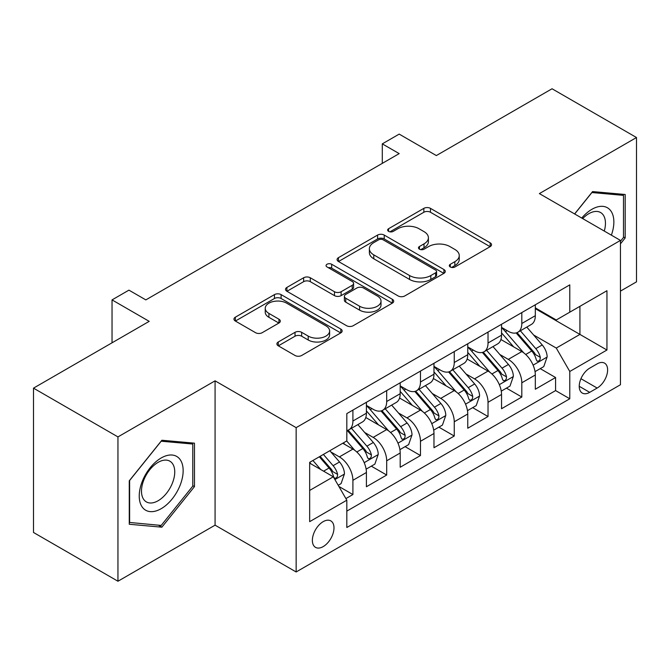 <?xml version="1.0" encoding="UTF-8"?>
<svg xmlns="http://www.w3.org/2000/svg" width="670" height="670" viewBox="0 0 670 670"><rect width="100%" height="100%" fill="white"/><g stroke="black" fill="none" stroke-linecap="round" stroke-linejoin="round"><path stroke-width="1" d="M450.29 266.987A3.283 1.893 0 0 0 454.93 266.987L490.164 246.644A4.69 2.705 0 0 0 491.537 244.734A4.69 2.705 0 0 0 490.164 242.816L430.475 208.362A4.69 2.705 0 0 0 423.842 208.362L388.617 228.696A3.283 1.893 0 0 0 387.654 230.036A3.283 1.893 0 0 0 388.617 231.376A3.283 1.893 0 0 0 393.257 231.376L397.812 228.746A15.008 8.66 0 0 1 419.035 228.746L424.01 231.619A15.008 8.66 0 0 1 428.406 237.75A15.008 8.66 0 0 1 424.01 243.872L419.453 246.501A3.283 1.893 0 0 0 418.49 247.841A3.283 1.893 0 0 0 419.453 249.181A3.283 1.893 0 0 0 424.093 249.181L428.658 246.552A15.008 8.66 0 0 1 449.871 246.552L454.846 249.424A15.008 8.66 0 0 1 459.243 255.546A15.008 8.66 0 0 1 454.846 261.677L450.29 264.307A3.283 1.893 0 0 0 449.327 265.647A3.283 1.893 0 0 0 450.29 266.987L450.29 264.307M323.175 546.611A15.284 8.827 120 0 0 333.166 533.144A15.284 8.827 120 0 0 330.821 520.892A15.284 8.827 120 0 0 323.175 521.654A15.284 8.827 120 0 0 313.192 535.121A15.284 8.827 120 0 0 315.536 547.373A15.284 8.827 120 0 0 323.175 546.611M278.276 341.985A4.69 2.705 0 0 0 276.903 343.903A4.69 2.705 0 0 0 278.276 345.812L295.026 355.485A4.69 2.705 0 0 0 301.659 355.485L340.787 332.889A4.69 2.705 0 0 0 342.152 330.98A4.69 2.705 0 0 0 340.787 329.062L281.099 294.607A4.69 2.705 0 0 0 274.466 294.607L235.338 317.195A4.69 2.705 0 0 0 233.964 319.104A4.69 2.705 0 0 0 235.338 321.022L255.563 332.697A4.69 2.705 0 0 0 262.196 332.697L278.938 323.032A4.69 2.705 0 0 0 280.311 321.114A4.69 2.705 0 0 0 278.938 319.205L268.913 313.409A12.546 7.244 0 0 1 265.236 308.292A12.546 7.244 0 0 1 272.983 301.601A12.546 7.244 0 0 1 286.651 303.167L325.947 325.854A12.546 7.244 0 0 1 329.615 330.98A12.546 7.244 0 0 1 321.876 337.672A12.546 7.244 0 0 1 308.208 336.097L301.659 332.32A4.69 2.705 0 0 0 295.026 332.32L278.276 341.985L278.276 345.812M620.454 291.115L636.5 281.852L636.5 137.526L552.047 88.767L436.346 155.566L399.186 134.109L382.294 143.866L399.186 153.614L145.826 299.892L128.933 290.144L112.041 299.892L112.041 342.797M117.954 436.907L117.954 581.233L215.078 525.163L215.078 380.836L117.954 436.907L33.5 388.148L149.201 321.349L112.041 299.892M215.078 380.836L296.148 427.644L620.454 240.404L620.454 384.739L296.148 571.971L296.148 427.644M636.5 137.526L539.375 193.596L620.454 240.404M398.147 295.947A4.69 2.705 0 0 0 404.781 295.947L443.909 273.352A4.69 2.705 0 0 0 445.282 271.442A4.69 2.705 0 0 0 443.909 269.524L384.22 235.07A4.69 2.705 0 0 0 377.587 235.07L338.459 257.657A4.69 2.705 0 0 0 337.085 259.566A4.69 2.705 0 0 0 338.459 261.484L398.147 295.947M328.334 267.698A3.283 1.893 0 0 1 331.667 268.159L331.667 264.256L392.344 299.297A4.69 2.705 0 0 1 393.717 301.207A4.69 2.705 0 0 1 392.344 303.125L353.216 325.712A4.69 2.705 0 0 1 346.583 325.712L286.902 291.257L286.902 287.422A4.69 2.705 0 0 0 285.529 289.34A4.69 2.705 0 0 0 286.902 291.257M286.902 287.422L303.644 277.757A4.69 2.705 0 0 1 310.277 277.757L334.481 291.735A4.69 2.705 0 0 0 341.114 291.735L352.219 285.32A4.69 2.705 0 0 0 353.592 283.402A4.69 2.705 0 0 0 352.219 281.492L327.019 266.936A3.283 1.893 0 0 1 326.064 265.596A3.283 1.893 0 0 1 328.091 263.846A3.283 1.893 0 0 1 331.667 264.256M117.954 581.233L33.5 532.474L33.5 388.148M345.896 498.589L352.906 494.544L338.886 486.445M330.913 451.999L339.389 456.898A19.112 11.03 60 0 1 352.906 480.306L366.415 472.501L366.415 486.738L386.682 475.038L371.314 466.161M364.689 432.493L373.173 437.393A19.112 11.03 60 0 1 386.682 460.801L400.199 452.995L400.199 467.233L420.467 455.533L405.099 446.656M398.474 412.996L406.958 417.887A19.112 11.03 60 0 1 420.467 441.296L433.976 433.49L433.976 447.728L454.252 436.028L438.875 427.159M432.25 393.491L440.734 398.39A19.112 11.03 60 0 1 454.252 421.79L467.76 413.993L467.76 428.231L488.028 416.522L472.66 407.653M466.035 373.986L474.519 378.885A19.112 11.03 60 0 1 488.028 402.285L501.545 394.488L501.545 408.725L521.813 397.025L521.813 382.788A19.112 11.03 -120 0 0 508.296 359.38L499.82 354.48M506.445 388.148L521.813 397.025M366.415 472.501A19.112 11.03 -120 0 0 352.906 449.093L342.772 443.247M400.199 452.995A19.112 11.03 -120 0 0 386.682 429.596L365.795 417.527M433.976 433.49A19.112 11.03 -120 0 0 420.467 410.09L399.58 398.03M467.76 413.993A19.112 11.03 -120 0 0 454.252 390.585L433.356 378.525M501.545 394.488A19.112 11.03 -120 0 0 488.028 371.079L467.141 359.019M597.146 363.869L589.709 368.157A14.807 8.551 120 0 0 580.036 381.205A14.807 8.551 120 0 0 582.305 393.072A14.807 8.551 120 0 0 589.709 392.344L597.146 388.047A14.807 8.551 120 0 0 606.819 374.999A14.807 8.551 120 0 0 604.549 363.132A14.807 8.551 120 0 0 597.146 363.869M309.666 490.44L333.308 476.789L346.826 500.197L346.826 527.499L569.785 398.776L569.785 371.473L556.268 348.065L533.596 334.983M346.826 500.197L309.666 521.654L309.666 462.359L346.826 440.902L346.826 413.599L569.785 284.876L569.785 312.178L606.945 290.73L606.945 350.016L569.785 371.473M366.415 405.409L373.173 409.311A19.112 11.03 60 0 0 382.729 410.258L396.238 402.452A19.112 11.03 -120 0 0 400.199 393.709L400.199 382.779M400.199 385.903L406.958 389.806A19.112 11.03 60 0 0 416.505 390.752L430.023 382.947A19.112 11.03 -120 0 0 433.976 374.203L433.976 363.282M433.976 366.398L440.734 370.301A19.112 11.03 60 0 0 450.29 371.247L463.807 363.45A19.112 11.03 -120 0 0 467.76 354.698L467.76 343.777M467.76 346.901L474.519 350.795A19.112 11.03 60 0 0 484.075 351.742L497.584 343.945A19.112 11.03 -120 0 0 501.545 335.193L501.545 324.272M346.826 511.118L555.589 390.585L555.589 377.52L535.322 389.22L535.322 374.982A19.112 11.03 -120 0 0 521.813 351.574L500.917 339.514M501.545 327.396L508.296 331.298A19.112 11.03 -120 0 0 517.851 332.245A19.112 11.03 -120 0 0 521.813 323.493L521.813 312.572M517.851 332.245L531.369 324.439A19.112 11.03 -120 0 0 535.322 315.687L535.322 304.766M352.906 410.09L352.906 421.011A19.112 11.03 60 0 1 348.944 429.755A19.112 11.03 60 0 1 346.826 430.534M348.944 429.755L362.462 421.958A19.112 11.03 -120 0 0 366.415 413.206L366.415 402.285M386.682 390.585L386.682 401.506A19.112 11.03 60 0 1 382.729 410.258M420.467 371.079L420.467 382A19.112 11.03 60 0 1 416.505 390.752M454.252 351.574L454.252 362.503A19.112 11.03 60 0 1 450.29 371.247M488.028 332.077L488.028 342.998A19.112 11.03 60 0 1 484.075 351.742M488.028 402.285L488.028 416.522M454.252 421.79L454.252 436.028M420.467 441.296L420.467 455.533M386.682 460.801L386.682 475.038M352.906 480.306L352.906 494.544M333.308 476.789L309.666 463.137M556.268 348.065L579.919 334.414L579.919 306.332L606.945 290.73M535.322 308.669L606.945 350.016M535.322 307.89L556.268 319.984L569.785 312.178M215.078 525.163L296.148 571.971M382.294 143.866L382.294 163.371M540.221 368.642L555.589 377.52M555.589 390.585L569.785 398.776M620.454 243.838L625.185 237.959L625.185 194.493L592.582 191.578L574.609 213.939M129.268 524.267L161.872 527.181L194.468 486.629L194.468 443.163L161.872 440.249L129.268 480.8L129.268 524.267M623.494 236.979L625.185 237.959M192.776 485.649L194.468 486.629M158.422 525.188L161.872 527.181M451.605 267.447L454.846 265.58A15.008 8.66 0 0 0 459.243 259.449L459.243 255.546M428.406 237.75L428.406 241.644A15.008 8.66 0 0 1 424.01 247.774L420.76 249.65M490.105 246.686L430.475 212.256A4.69 2.705 0 0 0 423.842 212.256L389.923 231.845M443.842 273.394L384.22 238.964A4.69 2.705 0 0 0 377.587 238.964L338.526 261.518M435.617 272.782A3.283 1.893 0 0 0 436.58 271.442A3.283 1.893 0 0 0 435.617 270.102L383.223 239.852A3.283 1.893 0 0 0 378.584 239.852L373.776 242.624A15.008 8.66 0 0 0 369.379 248.754A15.008 8.66 0 0 0 373.776 254.876L409.588 275.554A15.008 8.66 0 0 0 430.81 275.554L435.617 272.782L435.617 276.677A3.283 1.893 0 0 0 436.58 275.337L436.58 271.442M369.379 248.754L369.379 252.657A15.008 8.66 0 0 0 373.776 258.779L373.776 254.876M435.617 276.677L430.81 279.457A15.008 8.66 0 0 1 409.588 279.457L373.776 258.779M286.961 291.291L303.644 281.66L303.644 277.757M353.592 283.402L353.592 287.304A4.69 2.705 0 0 1 352.219 289.222L341.114 295.629A4.69 2.705 0 0 1 334.481 295.629L310.277 281.66A4.69 2.705 0 0 0 303.644 281.66M331.667 268.159L392.285 303.158M359.597 306.232A12.546 7.244 0 0 0 373.274 307.806A12.546 7.244 0 0 0 381.012 301.115A12.546 7.244 0 0 0 377.344 295.989L363.5 288A4.69 2.705 0 0 0 356.867 288L345.753 294.415A4.69 2.705 0 0 0 344.38 296.324A4.69 2.705 0 0 0 345.753 298.242L359.597 306.232L359.597 310.135A12.546 7.244 0 0 0 373.274 311.701A12.546 7.244 0 0 0 381.012 305.009L381.012 301.115M344.38 296.324L344.38 300.227A4.69 2.705 0 0 0 345.753 302.145L345.753 298.242M359.597 310.135L345.753 302.145M329.615 330.98L329.615 334.874A12.546 7.244 0 0 1 321.876 341.566A12.546 7.244 0 0 1 308.208 340L301.659 336.214A4.69 2.705 0 0 0 295.026 336.214L278.343 345.846M265.236 308.292L265.236 312.195A12.546 7.244 0 0 0 268.913 317.312L268.913 313.409M278.879 323.066L268.913 317.312M340.72 332.931L281.099 298.502A4.69 2.705 0 0 0 274.466 298.502L235.396 321.056M535.037 371.632L543.772 366.599L547.147 356.842A12.663 7.311 -120 0 0 542.214 344.958L526.779 327.086M523.689 352.814L505.381 331.616A36.549 21.097 -120 0 0 501.545 327.605M513.647 346.867L503.413 335.008A30.334 17.512 -120 0 0 501.545 332.973M516.135 332.931L531.745 351.005A12.663 7.311 60 0 1 536.26 359.723L537.181 361.222L538.889 360.988L540.037 359.589L540.313 357.386A12.663 7.311 -120 0 0 535.799 348.66L520.364 330.796M517.047 332.63L533.822 352.052A6.449 3.727 60 0 1 535.447 354.581L540.313 357.386M611.367 235.162A31.055 17.931 120 0 0 591.912 209.3A31.055 17.931 120 0 0 581.736 218.052M604.273 231.066A23.509 13.576 120 0 0 600.588 212.516A23.509 13.576 120 0 0 588.83 213.68A23.509 13.576 120 0 0 582.674 218.596M574.676 213.973L591.912 192.541L623.494 195.364L623.494 237.473L620.454 241.259M621.4 194.149L623.494 195.364M180.213 485.021A31.055 17.931 120 0 0 172.173 455.031A31.055 17.931 120 0 0 142.174 481.63A31.055 17.931 120 0 0 150.214 511.62A31.055 17.931 120 0 0 180.213 485.021M172.517 482.836A23.509 13.576 120 0 0 169.87 461.186A23.509 13.576 120 0 0 143.715 480.264A23.509 13.576 120 0 0 146.362 501.905A23.509 13.576 120 0 0 172.517 482.836M129.612 522.617L129.612 480.507L161.194 441.212L192.776 444.034L192.776 486.144L161.194 525.439L129.268 522.424M190.69 442.82L192.776 444.034M501.26 391.138L509.987 386.096L513.362 376.347A12.663 7.311 -120 0 0 508.438 364.463L493.003 346.591M489.904 372.319L471.605 351.122A36.549 21.097 -120 0 0 467.76 347.102M479.871 366.373L469.628 354.514A30.334 17.512 -120 0 0 467.76 352.479M482.35 352.428L497.961 370.51A12.663 7.311 60 0 1 502.475 379.228L503.396 380.728L505.105 380.485L506.252 379.094L506.528 376.883A12.663 7.311 -120 0 0 502.014 368.165L486.579 350.293M483.271 352.135L500.046 371.557A6.449 3.727 60 0 1 501.671 374.078L506.528 376.883M467.476 410.643L476.211 405.601L479.586 395.853A12.663 7.311 -120 0 0 474.653 383.96L459.218 366.096M456.128 391.824L437.82 370.627A36.549 21.097 -120 0 0 433.976 366.607M446.086 385.87L435.852 374.019A30.334 17.512 -120 0 0 433.976 371.984M448.573 371.934L464.184 390.007A12.663 7.311 60 0 1 468.699 398.734L469.62 400.233L471.328 399.99L472.476 398.6L472.752 396.389A12.663 7.311 -120 0 0 468.238 387.67L452.803 369.798M449.486 371.641L466.261 391.062A6.449 3.727 60 0 1 467.886 393.583L472.752 396.389M433.699 430.148L442.426 425.107L445.801 415.358A12.663 7.311 -120 0 0 440.868 403.466L425.433 385.593M422.343 411.321L404.043 390.133A36.549 21.097 -120 0 0 400.199 386.113M412.31 405.375L402.067 393.524A30.334 17.512 -120 0 0 400.199 391.481M414.789 391.439L430.4 409.512A12.663 7.311 60 0 1 434.914 418.231L435.835 419.738L437.544 419.495L438.691 418.105L438.967 415.894A12.663 7.311 -120 0 0 434.453 407.176L419.018 389.303M415.71 391.146L432.485 410.568A6.449 3.727 60 0 1 434.11 413.089L438.967 415.894M399.915 449.654L408.641 444.612L412.017 434.855A12.663 7.311 -120 0 0 407.092 422.971L391.657 405.099M388.567 430.827L370.259 409.638A36.549 21.097 -120 0 0 366.415 405.618M378.525 424.88L368.282 413.03A30.334 17.512 -120 0 0 366.415 410.986M381.004 410.945L396.615 429.018A12.663 7.311 60 0 1 401.129 437.736L402.05 439.235L403.767 439.001L404.906 437.611L405.183 435.399A12.663 7.311 -120 0 0 400.668 426.673L385.233 408.809M381.925 410.643L398.7 430.065A6.449 3.727 60 0 1 400.325 432.594L405.183 435.399M366.13 469.151L374.865 464.117L378.24 454.361A12.663 7.311 -120 0 0 373.307 442.476L357.872 424.604M354.782 450.332L346.7 440.977M344.74 444.386L343.425 442.862M347.228 430.442L362.839 448.523A12.663 7.311 60 0 1 367.353 457.242L368.274 458.741L369.982 458.498L371.13 457.107L371.406 454.905A12.663 7.311 -120 0 0 366.892 446.178L351.457 428.306M348.14 430.148L364.916 449.57A6.449 3.727 60 0 1 366.54 452.091L371.406 454.905M338.208 485.273L341.08 483.614L344.455 473.866A12.663 7.311 -120 0 0 339.531 461.982L329.808 450.726M320.737 469.536L312.915 460.483M310.964 463.891L309.666 462.384M319.339 456.772L329.054 468.02A12.663 7.311 60 0 1 333.568 476.747L334.489 478.246L336.198 478.003L337.345 476.613L337.621 474.402A12.663 7.311 -120 0 0 333.107 465.683L323.392 454.436M320.118 456.32L331.139 469.075A6.449 3.727 60 0 1 332.764 471.596L337.621 474.402M339.389 456.898L352.906 449.093M373.173 437.393L386.682 429.596M406.958 417.887L420.467 410.09M440.734 398.39L454.252 390.585M474.519 378.885L488.028 371.079M508.296 359.38L521.813 351.574M521.813 323.493L535.322 315.687M352.906 421.011L366.415 413.206M386.682 401.506L400.199 393.709M420.467 382L433.976 374.203M454.252 362.503L467.76 354.698M488.028 342.998L501.545 335.193M521.813 382.788L535.322 374.982M580.949 378.701L597.146 388.047M579.24 386.297L589.709 392.344M454.846 265.58L454.846 261.677M419.453 249.181L419.453 246.501M424.01 247.774L424.01 243.872M388.617 231.376L388.617 228.696M423.842 212.256L423.842 208.362M430.475 212.256L430.475 208.362M490.164 246.644L490.164 242.816M338.459 261.484L338.459 257.657M377.587 238.964L377.587 235.07M384.22 238.964L384.22 235.07M443.909 273.352L443.909 269.524M409.588 279.457L409.588 275.554M430.81 279.457L430.81 275.554M310.277 281.66L310.277 277.757M334.481 295.629L334.481 291.735M341.114 295.629L341.114 291.735M352.219 289.222L352.219 285.32M392.344 303.125L392.344 299.297M295.026 336.214L295.026 332.32M301.659 336.214L301.659 332.32M308.208 340L308.208 336.097M278.938 323.032L278.938 319.205M235.338 321.022L235.338 317.195M274.466 298.502L274.466 294.607M281.099 298.502L281.099 294.607M340.787 332.889L340.787 329.062M533.111 365.142L547.063 357.085M505.381 331.616L507.123 330.62M535.799 348.66L542.214 344.958M525.707 354.489L531.745 351.005M499.326 384.647L513.279 376.59M471.605 351.122L473.347 350.117M502.014 368.165L508.438 364.463M491.922 373.994L497.961 370.51M465.55 404.152L479.502 396.096M437.82 370.627L439.562 369.622M468.238 387.67L474.653 383.96M458.146 393.499L464.184 390.007M431.765 423.658L445.718 415.601M404.043 390.133L405.777 389.128M434.453 407.176L440.868 403.466M424.361 412.996L430.4 409.512M397.98 443.155L411.941 435.106M370.259 409.638L372.001 408.633M400.668 426.673L407.092 422.971M390.577 432.502L396.615 429.018M364.204 462.66L378.156 454.603M366.892 446.178L373.307 442.476M356.8 452.007L362.839 448.523M334.916 479.569L344.372 474.109M333.107 465.683L339.531 461.982M323.593 471.178L329.054 468.02"/></g></svg>
